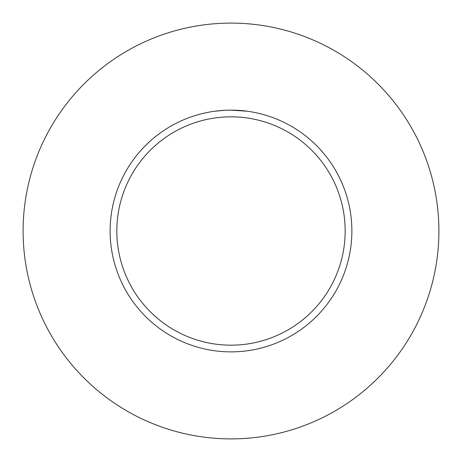 <?xml version="1.0" encoding="UTF-8"?>
<svg xmlns="http://www.w3.org/2000/svg" width="462" height="462" viewBox="0 0 462 462"><rect width="100%" height="100%" fill="white"/><g stroke="black" fill="none" stroke-linecap="round" stroke-linejoin="round"><path stroke-width="0.69" d="M231 23.1A207.9 207.9 0 0 1 438.9 231A207.9 207.9 0 0 1 231 438.9A207.9 207.9 0 0 1 23.1 231A207.9 207.9 0 0 1 231 23.1M231 116.828A114.172 114.172 0 0 1 345.172 231A114.172 114.172 0 0 1 231 345.172A114.172 114.172 0 0 1 116.828 231A114.172 114.172 0 0 1 231 116.828M247.164 111.215L231 110.129A120.871 120.871 0 0 1 351.871 231A120.871 120.871 0 0 1 231 351.871A120.871 120.871 0 0 1 110.129 231A120.871 120.871 0 0 1 231 110.129L226.75 110.204M224.867 110.285L214.842 111.215M227.009 110.193L227.87 110.17M223.117 110.383L224.203 110.32M225.762 110.239L226.588 110.21M226.825 110.199L227.131 110.193M227.639 110.175L228.534 110.152M229.903 110.135L231 110.129"/></g></svg>
